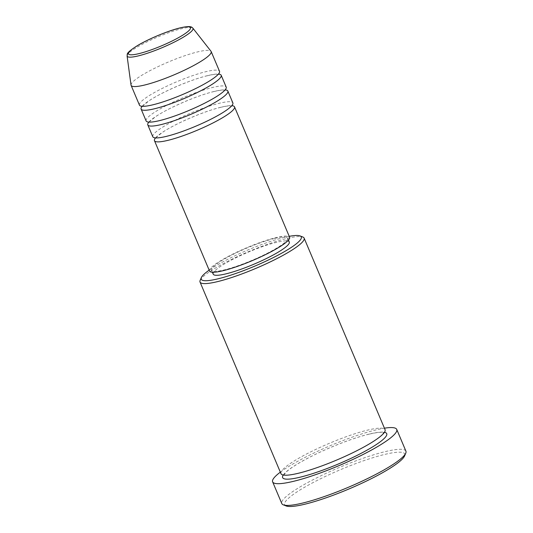 <?xml version="1.0" encoding="UTF-8"?>
<svg xmlns="http://www.w3.org/2000/svg" width="533" height="533" viewBox="0 0 533 533"><rect width="100%" height="100%" fill="white"/><g stroke="black" fill="none" stroke-linecap="round" stroke-linejoin="round"><path stroke-width="0.4" stroke-dasharray="2.67 2" d="M155.543 137.9A43.459 7.022 157.1 0 1 221.242 107.153A43.459 7.022 157.1 0 1 231.788 105.694M152.798 136.734A43.459 7.022 157.1 0 1 175.21 120.205A43.459 7.022 157.1 0 1 219.576 103.202A43.459 7.022 157.1 0 1 232.868 102.916M148.874 122.097A43.459 7.022 157.1 0 1 214.572 91.35A43.459 7.022 157.1 0 1 225.113 89.89M146.122 120.931A43.459 7.022 157.1 0 1 168.535 104.401A43.459 7.022 157.1 0 1 212.9 87.399A43.459 7.022 157.1 0 1 226.192 87.112M142.198 106.294A43.459 7.022 157.1 0 1 207.897 75.546A43.459 7.022 157.1 0 1 218.437 74.087M139.446 105.128A43.459 7.022 157.1 0 1 161.859 88.605A43.459 7.022 157.1 0 1 206.224 71.595A43.459 7.022 157.1 0 1 219.516 71.309M289.226 236.332A54.326 8.781 -22.9 0 0 284.669 237.318A54.326 8.781 -22.9 0 0 209.163 270.158M200.155 280.385A56.498 9.128 157.1 0 1 233.094 258.638A56.498 9.128 157.1 0 1 286.841 238.464A56.498 9.128 157.1 0 1 302.837 237.012M286.128 505.95A65.186 10.533 157.1 0 1 313.904 482.138A65.186 10.533 157.1 0 1 384.813 454.402A65.186 10.533 157.1 0 1 404.607 455.902M405.913 451.151A67.358 10.887 -22.9 0 0 385.312 451.598A67.358 10.887 -22.9 0 0 316.542 477.954A67.358 10.887 -22.9 0 0 281.81 503.572M280.971 473.664A56.498 9.128 157.1 0 1 310.106 452.177A56.498 9.128 157.1 0 1 367.783 430.071A56.498 9.128 157.1 0 1 385.059 429.698M209.542 271.057A43.459 7.022 157.1 0 1 231.948 254.527A43.459 7.022 157.1 0 1 276.314 237.525A43.459 7.022 157.1 0 1 289.606 237.238M274.981 238.358A41.288 6.669 157.1 0 1 287.607 238.084A41.288 6.669 157.1 0 1 266.32 253.781A41.288 6.669 157.1 0 1 224.166 269.938A41.288 6.669 157.1 0 1 211.541 270.211A41.288 6.669 157.1 0 1 232.828 254.514A41.288 6.669 157.1 0 1 274.981 238.358M213.213 274.162A41.288 6.669 157.1 0 1 234.5 258.465A41.288 6.669 157.1 0 1 276.647 242.308A41.288 6.669 157.1 0 1 289.272 242.035M280.331 472.158A67.358 10.887 157.1 0 1 376.138 429.871A67.358 10.887 157.1 0 1 384.42 428.186M131.025 85.073A43.459 7.022 157.1 0 1 154.31 68.451A43.459 7.022 157.1 0 1 197.883 51.841A43.459 7.022 157.1 0 1 211.015 51.288M127.087 55.932A35.738 5.776 157.1 0 1 146.235 42.26A35.738 5.776 157.1 0 1 182.066 28.602A35.738 5.776 157.1 0 1 192.866 28.149M283.263 475.023A56.498 9.128 157.1 0 1 317.475 453.343A56.498 9.128 157.1 0 1 369.449 434.022A56.498 9.128 157.1 0 1 384.44 432.29M220.915 107.293C204.512 111.037 174.797 123.836 162.252 132.53L156.629 137.041L155.703 138.333L155.35 137.487L155.903 137.641C157.628 137.967 161.133 137.521 166.416 136.308C181.2 132.89 206.957 122.21 220.955 113.676C229.663 108.339 231.095 106.2 231.342 105.787L231.628 105.267L231.988 106.107L230.609 105.88C228.597 105.774 225.366 106.247 220.915 107.293M214.239 91.489C197.836 95.234 168.122 108.032 155.583 116.727L149.953 121.238L149.027 122.53L148.674 121.684L149.227 121.837C150.952 122.164 154.457 121.717 159.74 120.505C174.524 117.087 200.281 106.407 214.279 97.872C222.987 92.535 224.426 90.397 224.666 89.984L224.953 89.464L225.312 90.31L223.933 90.077C221.921 89.97 218.69 90.443 214.239 91.489M207.564 75.686C191.16 79.43 161.446 92.229 148.907 100.93L143.277 105.434L142.351 106.727L141.998 105.88L142.551 106.034C144.276 106.36 147.781 105.914 153.064 104.701C167.848 101.283 193.606 90.603 207.604 82.069C216.311 76.732 217.75 74.593 217.99 74.18L218.277 73.661L218.637 74.507L217.264 74.274C215.245 74.167 212.014 74.64 207.564 75.686M369.122 434.162C353.559 437.82 328.674 447.447 310.093 457.021C298.826 462.831 290.958 467.747 286.494 471.772L283.856 475.036L283.669 474.597L284.502 474.863C286.834 475.356 291.524 474.783 298.58 473.151C318.081 468.647 352.08 454.496 370.222 443.316C375.205 440.291 378.89 437.68 381.275 435.481L383.84 432.283L384.026 432.723L383.174 432.443C380.822 431.963 376.138 432.536 369.122 434.162M287.607 238.084L288.46 240.103M211.541 270.211L212.394 272.23"/><path stroke-width="0.8" d="M231.788 105.694A43.459 7.022 157.1 0 1 234.533 106.867A43.459 7.022 157.1 0 1 212.127 123.389A43.459 7.022 157.1 0 1 167.762 140.392A43.459 7.022 157.1 0 1 154.47 140.685A43.459 7.022 157.1 0 1 155.543 137.9M225.113 89.89A43.459 7.022 157.1 0 1 227.858 91.063L232.868 102.916A43.459 7.022 157.1 0 1 210.455 119.439A43.459 7.022 157.1 0 1 166.089 136.441A43.459 7.022 157.1 0 1 152.798 136.734L147.794 124.882A43.459 7.022 157.1 0 1 148.874 122.097M227.858 91.063A43.459 7.022 157.1 0 1 205.452 107.586A43.459 7.022 157.1 0 1 161.086 124.595A43.459 7.022 157.1 0 1 147.794 124.882M218.437 74.087A43.459 7.022 157.1 0 1 221.182 75.26L226.192 87.112A43.459 7.022 157.1 0 1 203.779 103.635A43.459 7.022 157.1 0 1 159.414 120.645A43.459 7.022 157.1 0 1 146.122 120.931L141.118 109.078A43.459 7.022 157.1 0 1 142.198 106.294M221.182 75.26A43.459 7.022 157.1 0 1 198.776 91.783A43.459 7.022 157.1 0 1 154.41 108.792A43.459 7.022 157.1 0 1 141.118 109.078M192.866 28.149L211.015 51.288A43.459 7.022 157.1 0 1 211.168 51.554L219.516 71.309A43.459 7.022 157.1 0 1 197.11 87.832A43.459 7.022 157.1 0 1 152.738 104.841A43.459 7.022 157.1 0 1 139.446 105.128L131.105 85.373A43.459 7.022 157.1 0 1 131.025 85.073L127.087 55.932A35.738 5.776 157.1 0 0 138.08 55.945A35.738 5.776 157.1 0 0 175.217 41.634A35.738 5.776 157.1 0 0 192.866 28.149C191.893 27.45 191.707 25.258 180.487 27.803C168.628 30.561 148.687 38.822 137.401 45.638C124.096 54.086 127.967 54.346 127.087 55.932M209.163 270.158A54.326 8.781 -22.9 0 0 201.314 277.626A54.326 8.781 -22.9 0 0 217.817 278.872A54.326 8.781 -22.9 0 0 276.9 255.76A54.326 8.781 -22.9 0 0 300.046 235.919A54.326 8.781 -22.9 0 0 289.226 236.332M300.046 235.919L302.837 237.012A56.498 9.128 157.1 0 1 304.116 238.091A56.498 9.128 157.1 0 1 274.988 259.571A56.498 9.128 157.1 0 1 217.311 281.677A56.498 9.128 157.1 0 1 200.035 282.057A56.498 9.128 157.1 0 1 200.155 280.385L201.314 277.626M405.773 453.143L404.607 455.902A65.186 10.533 157.1 0 1 366.604 480.993A65.186 10.533 157.1 0 1 304.583 504.271A65.186 10.533 157.1 0 1 286.128 505.95L283.343 504.858A67.358 10.887 -22.9 0 0 302.411 503.125A67.358 10.887 -22.9 0 0 366.497 479.074A67.358 10.887 -22.9 0 0 405.773 453.143A67.358 10.887 -22.9 0 0 405.913 451.151L396.739 429.418A67.358 10.887 157.1 0 1 362 455.035A67.358 10.887 157.1 0 1 293.23 481.392A67.358 10.887 157.1 0 1 272.63 481.845A67.358 10.887 157.1 0 1 280.331 472.158M304.116 238.091L385.059 429.698A56.498 9.128 157.1 0 1 355.931 451.185A56.498 9.128 157.1 0 1 298.247 473.291A56.498 9.128 157.1 0 1 280.971 473.664L200.035 282.057M234.533 106.867L289.606 237.238A43.459 7.022 157.1 0 1 267.2 253.761A43.459 7.022 157.1 0 1 222.834 270.771A43.459 7.022 157.1 0 1 209.542 271.057L154.47 140.685M288.46 240.103L289.272 242.035A41.288 6.669 157.1 0 1 267.986 257.732A41.288 6.669 157.1 0 1 225.839 273.889A41.288 6.669 157.1 0 1 213.213 274.162L212.394 272.23M384.42 428.186A67.358 10.887 157.1 0 1 396.739 429.418M211.168 51.554A43.459 7.022 157.1 0 1 188.762 68.077A43.459 7.022 157.1 0 1 144.396 85.087A43.459 7.022 157.1 0 1 131.105 85.373M272.63 481.845L281.81 503.572A67.358 10.887 -22.9 0 0 283.343 504.858M138.753 53.673A33.639 5.437 -22.9 0 0 182.612 35.251A33.639 5.437 -22.9 0 0 180.154 27.943A33.639 5.437 -22.9 0 0 136.301 46.371A33.639 5.437 -22.9 0 0 138.753 53.673M384.44 432.29A56.498 9.128 157.1 0 1 362.98 452.35A56.498 9.128 157.1 0 1 299.919 477.242A56.498 9.128 157.1 0 1 283.263 475.023"/></g></svg>
